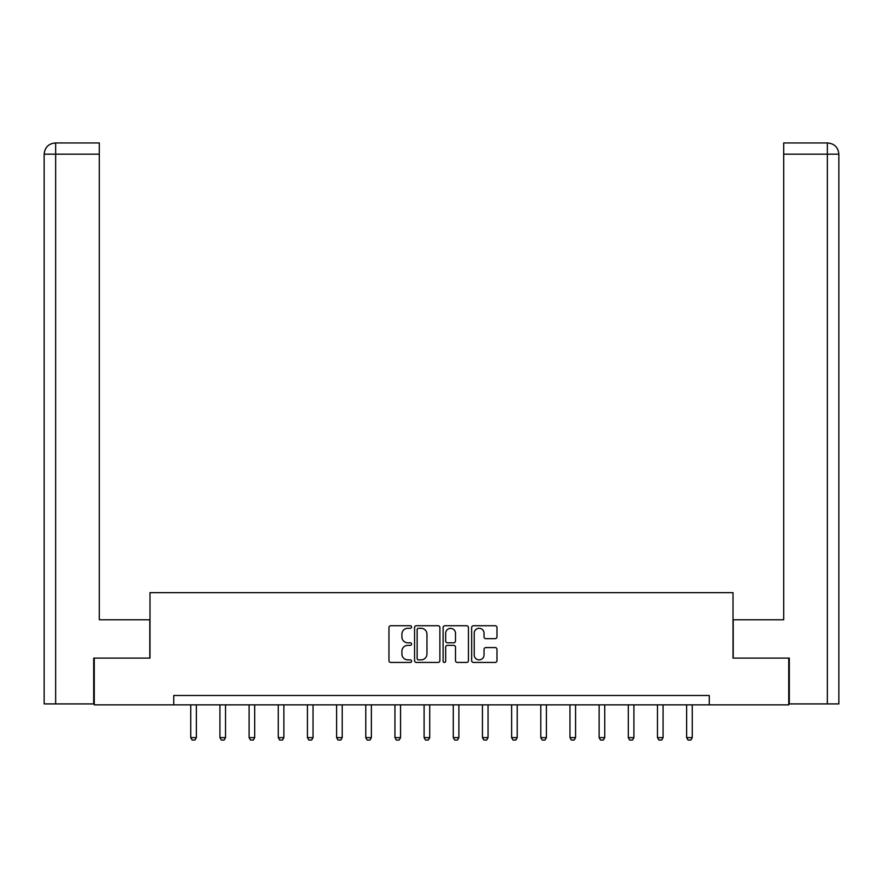 <?xml version="1.0" encoding="UTF-8"?>
<svg xmlns="http://www.w3.org/2000/svg" width="883" height="883" viewBox="0 0 883 883"><rect width="100%" height="100%" fill="white"/><g stroke="black" fill="none" stroke-linecap="round" stroke-linejoin="round"><path stroke-width="1.32" d="M411.577 627.018A1.28 1.28 0 0 0 410.297 625.727L390.794 625.727A1.832 1.832 0 0 0 388.962 627.559L388.962 660.605A1.832 1.832 0 0 0 390.794 662.438L410.297 662.438A1.28 1.28 0 0 0 411.577 661.157A1.28 1.28 0 0 0 410.297 659.866L407.769 659.866A5.872 5.872 0 0 1 401.897 653.994L401.897 651.246A5.872 5.872 0 0 1 407.769 645.363L410.297 645.363A1.28 1.28 0 0 0 411.577 644.082A1.28 1.28 0 0 0 410.297 642.802L407.769 642.802A5.872 5.872 0 0 1 401.897 636.93L401.897 634.171A5.872 5.872 0 0 1 407.769 628.299L410.297 628.299A1.28 1.28 0 0 0 411.577 627.018M495.142 638.674A1.832 1.832 0 0 0 496.974 636.831L496.974 627.559A1.832 1.832 0 0 0 495.142 625.727L473.487 625.727A1.832 1.832 0 0 0 471.643 627.559L471.643 660.605A1.832 1.832 0 0 0 473.487 662.438L495.142 662.438A1.832 1.832 0 0 0 496.974 660.605L496.974 649.402A1.832 1.832 0 0 0 495.142 647.57L485.871 647.57A1.832 1.832 0 0 0 484.039 649.402L484.039 654.954A4.912 4.912 0 0 1 479.127 659.866A4.912 4.912 0 0 1 474.215 654.954L474.215 633.21A4.912 4.912 0 0 1 479.127 628.299A4.912 4.912 0 0 1 484.039 633.21L484.039 636.831A1.832 1.832 0 0 0 485.871 638.674L495.142 638.674M55.651 703.917L44.15 703.917L44.15 154.172C44.823 147.362 48.554 143.62 55.353 142.958L99.315 142.958L99.315 154.172L55.651 154.172L55.651 703.917L93.697 703.917L93.697 658.111L149.989 658.111L149.989 592.659L733.011 592.659L733.011 658.111L788.74 658.111L788.74 704.855L709.27 704.855L709.27 695.506L173.73 695.506L173.73 704.855L709.27 704.855M94.26 658.111L94.26 704.855L173.73 704.855M439.889 627.559A1.832 1.832 0 0 0 438.056 625.727L416.401 625.727A1.832 1.832 0 0 0 414.569 627.559L414.569 660.605A1.832 1.832 0 0 0 416.401 662.438L438.056 662.438A1.832 1.832 0 0 0 439.889 660.605L439.889 627.559M444.944 625.727L466.599 625.727A1.832 1.832 0 0 1 468.431 627.559L468.431 660.605A1.832 1.832 0 0 1 466.599 662.438L457.328 662.438A1.832 1.832 0 0 1 455.496 660.605L455.496 647.206A1.832 1.832 0 0 0 453.663 645.363L447.515 645.363A1.832 1.832 0 0 0 445.672 647.206L445.672 661.157A1.28 1.28 0 0 1 444.392 662.438A1.28 1.28 0 0 1 443.111 661.157L443.111 627.559A1.832 1.832 0 0 1 444.944 625.727M418.421 628.299A1.28 1.28 0 0 0 417.14 629.579L417.14 658.586A1.28 1.28 0 0 0 418.421 659.866L421.081 659.866A5.872 5.872 0 0 0 426.953 653.994L426.953 634.171A5.872 5.872 0 0 0 421.081 628.299L418.421 628.299M455.496 633.299A4.912 4.912 0 0 0 450.584 628.387A4.912 4.912 0 0 0 445.672 633.299L445.672 640.959A1.832 1.832 0 0 0 447.515 642.802L453.663 642.802A1.832 1.832 0 0 0 455.496 640.959L455.496 633.299M190.75 704.855L190.75 737.614L196.357 737.614L196.357 704.855M196.357 737.614L194.955 740.042L192.152 740.042L190.75 737.614M149.801 658.111L149.801 619.778L99.315 619.778L99.315 154.172M55.651 142.958L55.651 154.172L44.15 154.172C44.801 147.362 48.543 143.631 55.364 142.958L99.315 142.958M44.15 154.172L44.15 591.731M733.199 658.111L733.199 619.778L783.685 619.778L783.685 142.958L827.614 142.958L783.685 142.958M838.85 703.917L838.85 591.731L838.85 703.917L789.303 703.917L789.303 658.111L788.74 658.111M827.636 142.958L824.821 142.958L827.636 142.958C834.446 143.62 838.177 147.362 838.85 154.172L838.85 591.731L838.85 154.172L838.85 591.731L838.85 154.172L783.685 154.172M219.922 704.855L219.922 737.614L225.529 737.614L225.529 704.855M225.529 737.614L224.127 740.042L221.324 740.042L219.922 737.614M249.094 704.855L249.094 737.614L254.701 737.614L254.701 704.855M254.701 737.614L253.3 740.042L250.496 740.042L249.094 737.614M278.255 704.855L278.255 737.614L283.873 737.614L283.873 704.855M283.873 737.614L282.472 740.042L279.657 740.042L278.255 737.614M307.427 704.855L307.427 737.614L313.035 737.614L313.035 704.855M313.035 737.614L311.633 740.042L308.829 740.042L307.427 737.614M336.6 704.855L336.6 737.614L342.207 737.614L342.207 704.855M342.207 737.614L340.805 740.042L338.001 740.042L336.6 737.614M365.772 704.855L365.772 737.614L371.379 737.614L371.379 704.855M371.379 737.614L369.977 740.042L367.173 740.042L365.772 737.614M394.944 704.855L394.944 737.614L400.551 737.614L400.551 704.855M400.551 737.614L399.149 740.042L396.346 740.042L394.944 737.614M424.105 704.855L424.105 737.614L429.723 737.614L429.723 704.855M429.723 737.614L428.321 740.042L425.518 740.042L424.105 737.614M453.277 704.855L453.277 737.614L458.895 737.614L458.895 704.855M458.895 737.614L457.482 740.042L454.679 740.042L453.277 737.614M482.449 704.855L482.449 737.614L488.056 737.614L488.056 704.855M488.056 737.614L486.654 740.042L483.851 740.042L482.449 737.614M511.621 704.855L511.621 737.614L517.228 737.614L517.228 704.855M517.228 737.614L515.827 740.042L513.023 740.042L511.621 737.614M540.793 704.855L540.793 737.614L546.4 737.614L546.4 704.855M546.4 737.614L544.999 740.042L542.195 740.042L540.793 737.614M569.965 704.855L569.965 737.614L575.573 737.614L575.573 704.855M575.573 737.614L574.171 740.042L571.367 740.042L569.965 737.614M599.127 704.855L599.127 737.614L604.745 737.614L604.745 704.855M604.745 737.614L603.343 740.042L600.528 740.042L599.127 737.614M628.299 704.855L628.299 737.614L633.906 737.614L633.906 704.855M633.906 737.614L632.504 740.042L629.7 740.042L628.299 737.614M657.471 704.855L657.471 737.614L663.078 737.614L663.078 704.855M663.078 737.614L661.676 740.042L658.873 740.042L657.471 737.614M686.643 704.855L686.643 737.614L692.25 737.614L692.25 704.855M692.25 737.614L690.848 740.042L688.045 740.042L686.643 737.614M827.349 703.917L827.349 142.958"/></g></svg>
